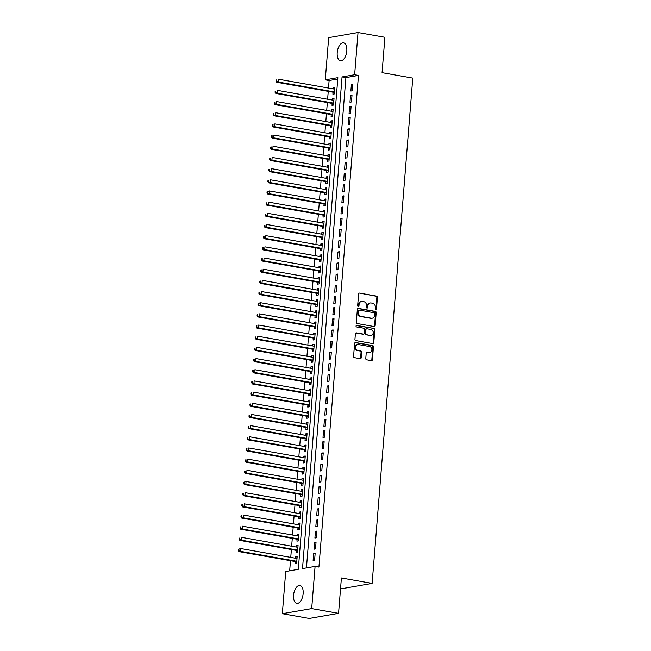 <?xml version="1.0" encoding="UTF-8"?>
<svg xmlns="http://www.w3.org/2000/svg" width="651" height="651" viewBox="0 0 651 651"><rect width="100%" height="100%" fill="white"/><g stroke="black" fill="none" stroke-linecap="round" stroke-linejoin="round"><path stroke-width="0.98" d="M375.773 309.673A0.781 0.659 80.1 0 0 376.498 309.022L377.434 297.369A1.115 0.944 80.1 0 0 376.579 296.107L359.621 293.105A1.115 0.944 80.1 0 0 358.595 294.032L357.659 305.685A0.781 0.659 80.1 0 0 358.978 305.921L359.1 304.416A3.564 3.011 80.1 0 1 361.5 301.437A3.564 3.011 80.1 0 1 362.395 301.437L363.803 301.69A3.564 3.011 80.1 0 1 366.537 305.726L366.415 307.239A0.781 0.659 80.1 0 0 367.734 307.467L367.856 305.962A3.564 3.011 80.1 0 1 370.264 302.984A3.564 3.011 80.1 0 1 371.151 302.984L372.567 303.236A3.564 3.011 80.1 0 1 375.301 307.28L375.179 308.786A0.781 0.659 80.1 0 0 375.773 309.673M375.66 309.64A0.781 0.659 80.1 0 0 375.896 309.127L376.839 297.474A1.115 0.944 80.1 0 0 375.985 296.205L359.621 293.105M358.131 306.54A0.781 0.659 80.1 0 0 358.375 306.027L358.498 304.522L359.1 304.416M366.895 308.086A0.781 0.659 80.1 0 0 367.14 307.573L367.262 306.068L367.856 305.962M293.56 595.266A9.081 4.655 100 0 1 299.932 585.493A9.081 4.655 100 0 1 303.146 593.598A9.081 4.655 100 0 1 296.775 603.379A9.081 4.655 100 0 1 293.56 595.266M337.218 52.641A9.081 4.655 100 0 1 343.59 42.868A9.081 4.655 100 0 1 346.804 50.973A9.081 4.655 100 0 1 340.432 60.755A9.081 4.655 100 0 1 337.218 52.641M365.781 358.546A1.115 0.944 80.1 0 0 366.635 359.808L371.387 360.654A1.115 0.944 80.1 0 0 372.421 359.718L373.462 346.78A1.115 0.944 80.1 0 0 372.608 345.518L355.649 342.516A1.115 0.944 80.1 0 0 354.616 343.443L353.574 356.39A1.115 0.944 80.1 0 0 354.429 357.651L360.174 358.668A1.115 0.944 80.1 0 0 361.207 357.741L361.655 352.199A1.115 0.944 80.1 0 0 360.8 350.938L357.952 350.433A2.978 2.514 80.1 0 1 355.658 347.488A2.978 2.514 80.1 0 1 357.676 344.566A2.978 2.514 80.1 0 1 358.424 344.566L369.589 346.535A2.978 2.514 80.1 0 1 371.876 349.481A2.978 2.514 80.1 0 1 369.858 352.411A2.978 2.514 80.1 0 1 369.117 352.411L367.254 352.077A1.115 0.944 80.1 0 0 366.22 353.005L365.781 358.546M315.084 566.403L318.925 567.078L358.481 75.41L354.64 74.735L342.06 76.924L302.503 568.592L315.084 566.403L311.691 608.587L282.331 613.698L285.724 571.513L298.304 569.324L337.869 77.656L325.28 79.845L328.674 37.66L358.034 32.55L354.64 74.735M358.034 32.55L384.912 37.302L382.064 72.668L412.783 78.104L372.128 583.402L341.409 577.974L338.561 613.34L311.691 608.587M374.13 326.542A1.115 0.944 80.1 0 0 375.163 325.614L376.205 312.667A1.115 0.944 80.1 0 0 375.35 311.406L358.392 308.403A1.115 0.944 80.1 0 0 357.366 309.339L356.325 322.278A1.115 0.944 80.1 0 0 357.171 323.539L374.13 326.542M374.83 329.723L373.788 342.67A1.115 0.944 80.1 0 1 372.763 343.598L355.804 340.595A1.115 0.944 80.1 0 1 354.95 339.334L355.397 333.792A1.115 0.944 80.1 0 1 356.423 332.864L363.299 334.077A1.115 0.944 80.1 0 0 364.332 333.149L364.625 329.479A1.115 0.944 80.1 0 0 363.771 328.21L356.618 326.948A0.781 0.659 80.1 0 1 356.74 325.41L373.975 328.462A1.115 0.944 80.1 0 1 374.83 329.723L374.235 329.829L373.194 342.768L373.788 342.67M340.595 588.13L342.768 588.52L372.128 583.402M316.044 542.242L314.547 542.503L314.01 549.208L315.507 548.948L316.044 542.242M317.843 519.897L316.345 520.157L315.808 526.854L317.306 526.594L317.843 519.897M319.641 497.543L318.144 497.803L317.607 504.509L319.104 504.248L319.641 497.543M321.439 475.197L319.942 475.458L319.405 482.163L320.902 481.903L321.439 475.197M323.238 452.844L321.74 453.104L321.203 459.809L322.701 459.549L323.238 452.844M325.036 430.498L323.539 430.759L323.002 437.464L324.499 437.203L325.036 430.498M326.835 408.153L325.337 408.413L324.8 415.118L326.297 414.858L326.835 408.153M328.633 385.799L327.136 386.059L326.599 392.765L328.096 392.504L328.633 385.799M330.431 363.453L328.934 363.714L328.397 370.419L329.894 370.159L330.431 363.453M332.23 341.108L330.732 341.368L330.195 348.065L331.693 347.805L332.23 341.108M334.028 318.754L332.531 319.014L331.994 325.72L333.491 325.459L334.028 318.754M335.826 296.408L334.329 296.669L333.792 303.374L335.289 303.114L335.826 296.408M337.625 274.055L336.128 274.315L335.59 281.02L337.088 280.76L337.625 274.055M339.423 251.709L337.926 251.97L337.389 258.675L338.886 258.414L339.423 251.709M341.222 229.364L339.724 229.624L339.187 236.329L340.685 236.069L341.222 229.364M343.02 207.01L341.523 207.27L340.986 213.976L342.483 213.715L343.02 207.01M344.818 184.664L343.321 184.925L342.776 191.63L344.281 191.37L344.818 184.664M346.617 162.319L345.12 162.579L344.574 169.276L346.08 169.016L346.617 162.319M348.415 139.965L346.918 140.225L346.373 146.931L347.878 146.67L348.415 139.965M350.214 117.619L348.716 117.88L348.171 124.585L349.668 124.325L350.214 117.619M352.012 95.266L350.515 95.526L349.969 102.231L351.467 101.971L352.012 95.266M358.481 75.41L345.901 77.599L306.45 567.908M352.907 84.093L351.41 84.353L350.873 91.059L352.37 90.798L352.907 84.093M351.109 106.447L349.611 106.707L349.074 113.412L350.572 113.144L351.109 106.447M349.31 128.792L347.813 129.053L347.276 135.758L348.773 135.498L349.31 128.792M347.512 151.138L346.015 151.398L345.478 158.103L346.975 157.843L347.512 151.138M345.714 173.491L344.216 173.752L343.679 180.457L345.176 180.197L345.714 173.491M343.915 195.837L342.418 196.097L341.881 202.803L343.378 202.542L343.915 195.837M342.117 218.183L340.619 218.443L340.082 225.148L341.58 224.888L342.117 218.183M340.318 240.536L338.821 240.797L338.284 247.502L339.781 247.242L340.318 240.536M338.52 262.882L337.023 263.142L336.486 269.848L337.983 269.587L338.52 262.882M336.73 285.236L335.224 285.496L334.687 292.201L336.185 291.933L336.73 285.236M334.931 307.581L333.426 307.842L332.889 314.547L334.386 314.287L334.931 307.581M333.133 329.927L331.628 330.187L331.09 336.892L332.588 336.632L333.133 329.927M331.335 352.281L329.837 352.541L329.292 359.246L330.789 358.986L331.335 352.281M329.536 374.626L328.039 374.886L327.494 381.592L328.991 381.331L329.536 374.626M327.738 396.972L326.241 397.232L325.695 403.937L327.193 403.677L327.738 396.972M325.939 419.325L324.442 419.586L323.897 426.291L325.394 426.031L325.939 419.325M324.141 441.671L322.644 441.931L322.099 448.637L323.596 448.376L324.141 441.671M322.343 464.025L320.845 464.285L320.3 470.99L321.797 470.722L322.343 464.025M320.544 486.37L319.047 486.631L318.502 493.336L319.999 493.076L320.544 486.37M318.746 508.716L317.249 508.976L316.703 515.682L318.209 515.421L318.746 508.716M316.947 531.07L315.45 531.33L314.905 538.035L316.41 537.775L316.947 531.07M315.149 553.415L313.652 553.675L313.115 560.381L314.612 560.12L315.149 553.415M338.561 613.34L309.201 618.45L282.331 613.698M337.755 79.023L329.121 80.521L328.511 88.072M328.25 91.384L327.616 99.245M327.347 102.557L326.712 110.418M326.452 113.73L325.817 121.591M325.549 124.902L324.914 132.771M324.654 136.083L324.019 143.944M323.75 147.256L323.116 155.117M322.855 158.429L322.221 166.29M321.952 169.602L321.325 177.463M321.057 180.775L320.422 188.644M320.154 191.955L319.527 199.816M319.259 203.128L318.624 210.989M318.355 214.301L317.729 222.162M317.46 225.474L316.825 233.335M316.557 236.647L315.93 244.516M315.662 247.828L315.027 255.688M314.759 259L314.132 266.861M313.863 270.173L313.229 278.034M312.96 281.346L312.334 289.207M312.065 292.519L311.43 300.38M311.162 303.691L310.535 311.56M310.267 314.872L309.632 322.733M309.363 326.045L308.737 333.906M308.468 337.218L307.833 345.079M307.573 348.391L306.938 356.252M306.67 359.564L306.035 367.433M305.775 370.745L305.14 378.605M304.871 381.917L304.237 389.778M303.976 393.09L303.342 400.951M303.073 404.263L302.438 412.124M302.178 415.436L301.543 423.305M301.275 426.617L300.64 434.477M300.38 437.789L299.745 445.65M299.476 448.962L298.842 456.823M298.581 460.135L297.946 467.996M297.678 471.308L297.043 479.169M296.783 482.481L296.148 490.349M295.88 493.661L295.245 501.522M294.984 504.834L294.35 512.695M294.081 516.007L293.455 523.868M293.186 527.18L292.551 535.041M292.283 538.353L291.656 546.222M291.388 549.534L290.753 557.394M290.484 560.706L289.671 570.829M329.121 80.521L325.28 79.845M295.294 561.553L295.139 563.514L296.636 563.245L297.173 556.548L295.676 556.808L295.562 558.241M296.189 550.38L296.034 552.333L297.531 552.072L298.068 545.367L296.571 545.628L296.457 547.068M297.092 539.207L296.937 541.16L298.435 540.9L298.972 534.194L297.474 534.455L297.361 535.895M297.987 528.034L297.832 529.987L299.33 529.727L299.867 523.022L298.37 523.282L298.256 524.722M298.89 516.853L298.728 518.814L300.233 518.554L300.77 511.849L299.273 512.109L299.159 513.541M299.785 505.681L299.631 507.642L301.128 507.381L301.665 500.676L300.168 500.936L300.054 502.369M300.689 494.508L300.526 496.461L302.031 496.2L302.569 489.495L301.071 489.755L300.957 491.196M301.584 483.335L301.429 485.288L302.927 485.028L303.464 478.322L301.966 478.583L301.852 480.023M302.487 472.162L302.324 474.115L303.822 473.855L304.367 467.149L302.87 467.41L302.748 468.85M303.382 460.989L303.228 462.942L304.725 462.682L305.262 455.977L303.765 456.237L303.651 457.677M304.286 449.808L304.123 451.77L305.62 451.509L306.165 444.804L304.668 445.064L304.546 446.496M305.181 438.636L305.026 440.589L306.523 440.328L307.06 433.631L305.563 433.892L305.449 435.324M306.084 427.463L305.921 429.416L307.418 429.155L307.964 422.45L306.466 422.711L306.344 424.151M306.979 416.29L306.824 418.243L308.322 417.983L308.859 411.277L307.362 411.538L307.248 412.978M307.882 405.117L307.72 407.07L309.217 406.81L309.762 400.105L308.265 400.365L308.143 401.805M308.777 393.936L308.623 395.898L310.12 395.637L310.657 388.932L309.16 389.192L309.046 390.624M309.681 382.764L309.518 384.725L311.015 384.456L311.56 377.759L310.063 378.019L309.941 379.452M310.576 371.591L310.421 373.544L311.919 373.283L312.456 366.578L310.958 366.839L310.844 368.279M311.479 360.418L311.316 362.371L312.814 362.111L313.359 355.405L311.862 355.666L311.739 357.106M312.374 349.245L312.22 351.198L313.717 350.938L314.254 344.233L312.757 344.493L312.643 345.933M313.277 338.064L313.115 340.025L314.612 339.765L315.157 333.06L313.66 333.32L313.538 334.752M314.173 326.892L314.018 328.853L315.515 328.592L316.052 321.887L314.555 322.147L314.441 323.58M315.076 315.719L314.913 317.672L316.41 317.411L316.956 310.706L315.45 310.966L315.336 312.407M315.971 304.546L315.816 306.499L317.314 306.239L317.851 299.533L316.353 299.794L316.24 301.234M316.866 293.373L316.712 295.326L318.209 295.066L318.754 288.36L317.249 288.621L317.135 290.061M317.769 282.2L317.615 284.153L319.112 283.893L319.649 277.188L318.152 277.448L318.038 278.888M318.665 271.019L318.51 272.981L320.007 272.72L320.544 266.015L319.047 266.275L318.933 267.707M319.568 259.847L319.413 261.8L320.91 261.539L321.448 254.842L319.95 255.102L319.836 256.535M320.463 248.674L320.308 250.627L321.806 250.366L322.343 243.661L320.845 243.922L320.731 245.362M321.366 237.501L321.212 239.454L322.709 239.194L323.246 232.488L321.749 232.749L321.635 234.189M322.261 226.328L322.107 228.281L323.604 228.021L324.141 221.316L322.644 221.576L322.53 223.016M323.165 215.147L323.01 217.108L324.507 216.848L325.044 210.143L323.547 210.403L323.433 211.835M324.06 203.975L323.905 205.936L325.402 205.667L325.939 198.97L324.442 199.23L324.328 200.663M324.963 192.802L324.808 194.755L326.306 194.494L326.843 187.789L325.345 188.049L325.231 189.49M325.858 181.629L325.703 183.582L327.201 183.322L327.738 176.616L326.241 176.877L326.127 178.317M326.761 170.456L326.599 172.409L328.104 172.149L328.641 165.444L327.144 165.704L327.03 167.144M327.656 159.275L327.502 161.236L328.999 160.976L329.536 154.271L328.039 154.531L327.925 155.963M328.56 148.102L328.397 150.064L329.902 149.803L330.439 143.098L328.942 143.358L328.828 144.791M329.455 136.93L329.3 138.883L330.798 138.622L331.335 131.917L329.837 132.177L329.723 133.618M330.358 125.757L330.195 127.71L331.693 127.45L332.238 120.744L330.741 121.005L330.618 122.445M331.253 114.584L331.099 116.537L332.596 116.277L333.133 109.571L331.636 109.832L331.522 111.272M332.156 103.411L331.994 105.364L333.491 105.104L334.036 98.399L332.539 98.659L332.417 100.099M333.052 92.23L332.897 94.192L334.394 93.931L334.931 87.226L333.434 87.486L333.32 88.918M345.901 77.599L342.06 76.924M333.434 87.486L334.891 87.739M351.41 84.353L352.866 84.614M332.539 98.659L333.996 98.919M350.515 95.526L351.971 95.787M331.636 109.832L333.092 110.092M349.611 106.707L351.068 106.959M330.741 121.005L332.197 121.265M348.716 117.88L350.173 118.132M329.837 132.177L331.294 132.438M347.813 129.053L349.27 129.313M328.942 143.358L330.399 143.611M346.918 140.225L348.375 140.486M328.039 154.531L329.496 154.792M346.015 151.398L347.471 151.659M327.144 165.704L328.6 165.964M345.12 162.579L346.576 162.831M326.241 176.877L327.697 177.137M344.216 173.752L345.673 174.004M325.345 188.049L326.802 188.31M343.321 184.925L344.778 185.185M324.442 199.23L325.899 199.483M342.418 196.097L343.874 196.358M323.547 210.403L325.004 210.655M341.523 207.27L342.979 207.531M322.644 221.576L324.1 221.836M340.619 218.443L342.076 218.703M321.749 232.749L323.205 233.009M339.724 229.624L341.181 229.876M320.845 243.922L322.302 244.182M338.821 240.797L340.278 241.057M319.95 255.102L321.407 255.355M337.926 251.97L339.383 252.23M319.047 266.275L320.504 266.528M337.023 263.142L338.479 263.403M318.152 277.448L319.608 277.708M336.128 274.315L337.584 274.576M317.249 288.621L318.705 288.881M335.224 285.496L336.681 285.748M316.353 299.794L317.81 300.054M334.329 296.669L335.786 296.921M315.45 310.966L316.907 311.227M333.426 307.842L334.883 308.102M314.555 322.147L316.012 322.4M332.531 319.014L333.987 319.275M313.66 333.32L315.108 333.581M331.628 330.187L333.084 330.448M312.757 344.493L314.213 344.753M330.732 341.368L332.189 341.62M311.862 355.666L313.31 355.926M329.837 352.541L331.286 352.793M310.958 366.839L312.415 367.099M328.934 363.714L330.391 363.974M310.063 378.019L311.52 378.272M328.039 374.886L329.496 375.147M309.16 389.192L310.617 389.444M327.136 386.059L328.592 386.32M308.265 400.365L309.721 400.625M326.241 397.232L327.697 397.492M307.362 411.538L308.818 411.798M325.337 408.413L326.794 408.665M306.466 422.711L307.923 422.971M324.442 419.586L325.899 419.846M305.563 433.892L307.02 434.144M323.539 430.759L324.995 431.019M304.668 445.064L306.125 445.317M322.644 441.931L324.1 442.192M303.765 456.237L305.221 456.497M321.74 453.104L323.197 453.365M302.87 467.41L304.326 467.67M320.845 464.285L322.302 464.537M301.966 478.583L303.423 478.843M319.942 475.458L321.399 475.71M301.071 489.755L302.528 490.016M319.047 486.631L320.504 486.891M300.168 500.936L301.625 501.189M318.144 497.803L319.6 498.064M299.273 512.109L300.729 512.37M317.249 508.976L318.705 509.237M298.37 523.282L299.826 523.542M316.345 520.157L317.802 520.409M297.474 534.455L298.931 534.715M315.45 531.33L316.907 531.582M296.571 545.628L298.028 545.888M314.547 542.503L316.004 542.763M295.676 556.808L297.133 557.061M313.652 553.675L315.108 553.936M370.264 302.984L369.662 303.089A3.564 3.011 80.1 0 0 367.262 306.068M361.5 301.437L360.898 301.535A3.564 3.011 80.1 0 0 358.498 304.522M374.105 326.533A1.115 0.944 80.1 0 0 374.561 325.712L375.603 312.773A1.115 0.944 80.1 0 0 374.748 311.512L357.822 308.517M374.789 313.644A0.781 0.659 80.1 0 0 374.195 312.757L359.303 310.12A0.781 0.659 80.1 0 0 358.587 310.771L358.457 312.366A3.564 3.011 80.1 0 0 361.191 316.41L371.363 318.209A3.564 3.011 80.1 0 0 372.258 318.209A3.564 3.011 80.1 0 0 374.659 315.23L374.789 313.644M358.709 310.226A0.781 0.659 80.1 0 0 357.985 310.877L358.587 310.771M372.258 318.209L371.656 318.315A3.564 3.011 80.1 0 1 370.761 318.315L360.589 316.516A3.564 3.011 80.1 0 1 357.855 312.472L357.985 310.877M372.73 343.59A1.115 0.944 80.1 0 0 373.194 342.768M355.861 332.97L362.705 334.183A1.115 0.944 80.1 0 0 362.981 334.183L363.584 334.085M356.268 325.541L373.975 328.462M370.435 335.346A2.978 2.514 80.1 0 0 371.184 335.346A2.978 2.514 80.1 0 0 373.202 332.417A2.978 2.514 80.1 0 0 370.907 329.471L366.977 328.779A1.115 0.944 80.1 0 0 365.943 329.707L365.65 333.385A1.115 0.944 80.1 0 0 366.505 334.647L369.841 335.444A2.978 2.514 80.1 0 0 370.59 335.452L371.184 335.346M366.375 328.885A1.115 0.944 80.1 0 0 365.349 329.813L365.943 329.707M369.841 335.444L365.903 334.752A1.115 0.944 80.1 0 1 365.056 333.491L365.349 329.813M374.235 329.829A1.115 0.944 80.1 0 0 373.381 328.568M369.858 352.411L369.263 352.516A2.978 2.514 80.1 0 1 368.515 352.508L366.684 352.191M357.676 344.566L357.074 344.664A2.978 2.514 80.1 0 0 355.055 347.593A2.978 2.514 80.1 0 0 357.35 350.539L357.952 350.433M360.149 358.66A1.115 0.944 80.1 0 0 360.605 357.847L361.053 352.305A1.115 0.944 80.1 0 0 360.198 351.044L357.35 350.539M371.355 360.646A1.115 0.944 80.1 0 0 371.819 359.824L372.86 346.885A1.115 0.944 80.1 0 0 372.006 345.624L355.08 342.629M334.777 89.179L278.433 79.21L278.213 82.01L276.716 82.27L333.515 92.312A1.131 0.96 -99.9 0 1 333.865 92.458L334.476 92.873M276.577 81.025L276.667 79.91L276.073 80.016L275.983 81.131L278.213 82.01L334.549 91.97M276.073 80.016L276.667 79.91M276.716 82.27L275.983 81.131M333.873 100.352L277.538 90.383L277.31 93.183L275.812 93.443L332.612 103.493A1.131 0.96 -99.9 0 1 332.97 103.631L333.581 104.046M275.682 92.198L275.772 91.083L275.17 91.189L275.08 92.304L277.31 93.183L333.654 103.143M275.17 91.189L275.772 91.083M275.812 93.443L275.08 92.304M332.978 111.524L276.634 101.564L276.415 104.355L274.917 104.616L331.717 114.666A1.131 0.96 -99.9 0 1 332.067 114.804L332.677 115.219M274.779 103.371L274.868 102.256L274.274 102.362L274.185 103.476L276.415 104.355L332.751 114.324M274.274 102.362L274.868 102.256M274.917 104.616L274.185 103.476M332.075 122.705L275.739 112.737L275.511 115.528L274.014 115.788L330.814 125.838A1.131 0.96 -99.9 0 1 331.172 125.985L331.782 126.392M273.884 114.552L273.973 113.429L273.371 113.534L273.282 114.649L275.511 115.528L331.855 125.497M273.371 113.534L273.973 113.429M274.014 115.788L273.282 114.649M331.18 133.878L274.836 123.91L274.616 126.701L273.119 126.961L329.919 137.011A1.131 0.96 -99.9 0 1 330.269 137.158L330.879 137.564M272.981 125.724L273.07 124.61L272.476 124.707L272.387 125.83L274.616 126.701L330.952 136.669M272.476 124.707L273.07 124.61M273.119 126.961L272.387 125.83M330.277 145.051L273.941 135.082L273.713 137.882L272.216 138.142L329.015 148.184A1.131 0.96 -99.9 0 1 329.373 148.33L329.984 148.745M272.085 136.897L272.175 135.782L271.573 135.888L271.483 137.003L273.713 137.882L330.057 147.842M271.573 135.888L272.175 135.782M272.216 138.142L271.483 137.003M329.382 156.224L273.038 146.255L272.818 149.055L271.321 149.315L328.12 159.357A1.131 0.96 -99.9 0 1 328.47 159.503L329.089 159.918M271.182 148.07L271.272 146.955L270.678 147.061L270.588 148.176L272.818 149.055L329.154 159.015M270.678 147.061L271.272 146.955M271.321 149.315L270.588 148.176M328.486 167.397L272.142 157.436L271.915 160.227L270.417 160.488L327.217 170.538A1.131 0.96 -99.9 0 1 327.575 170.676L328.185 171.091M270.287 159.243L270.377 158.128L269.774 158.234L269.685 159.349L271.915 160.227L328.259 170.196M269.774 158.234L270.377 158.128M270.417 160.488L269.685 159.349M327.583 178.577L271.239 168.609L271.019 171.4L269.522 171.661L326.322 181.71A1.131 0.96 -99.9 0 1 326.672 181.857L327.29 182.264M269.384 170.424L269.481 169.301L268.879 169.406L268.79 170.521L271.019 171.4L327.355 181.369M268.879 169.406L269.481 169.301M269.522 171.661L268.79 170.521M326.688 189.75L270.344 179.782L270.116 182.573L268.619 182.833L325.419 192.883A1.131 0.96 -99.9 0 1 325.777 193.03L326.387 193.437M268.489 181.596L268.578 180.473L267.976 180.579L267.886 181.702L270.116 182.573L326.46 192.541M267.976 180.579L268.578 180.473M268.619 182.833L267.886 181.702M325.785 200.923L269.441 190.955L269.221 193.746L267.724 194.014L324.524 204.056A1.131 0.96 -99.9 0 1 324.873 204.202L325.492 204.609M267.594 192.769L267.683 191.654L267.081 191.752L266.991 192.875L269.221 193.746L325.557 203.714M267.081 191.752L269.441 190.955L267.683 191.654M267.724 194.014L266.991 192.875M324.89 212.096L268.546 202.127L268.318 204.927L266.82 205.187L323.62 215.229A1.131 0.96 -99.9 0 1 323.978 215.375L324.589 215.79M266.69 203.942L266.78 202.827L266.178 202.933L266.088 204.048L268.318 204.927L324.662 214.887M266.178 202.933L266.78 202.827M266.82 205.187L266.088 204.048M323.986 223.269L267.642 213.308L267.423 216.099L265.925 216.36L322.725 226.41A1.131 0.96 -99.9 0 1 323.075 226.548L323.693 226.963M265.795 215.115L265.885 214L265.282 214.106L265.193 215.221L267.423 216.099L323.759 226.068M265.282 214.106L265.885 214M265.925 216.36L265.193 215.221M323.091 234.441L266.747 224.481L266.519 227.272L265.022 227.533L321.83 237.582A1.131 0.96 -99.9 0 1 322.18 237.729L322.79 238.136M264.892 226.296L264.981 225.173L264.379 225.279L264.29 226.393L266.519 227.272L322.863 237.241M264.379 225.279L264.981 225.173M265.022 227.533L264.29 226.393M322.188 245.622L265.844 235.654L265.624 238.445L264.127 238.705L320.927 248.755A1.131 0.96 -99.9 0 1 321.277 248.902L321.895 249.309M263.997 237.469L264.086 236.346L263.484 236.451L263.395 237.574L265.624 238.445L321.968 248.413M263.484 236.451L264.086 236.346M264.127 238.705L263.395 237.574M321.293 256.795L264.949 246.827L264.721 249.618L263.224 249.878L320.032 259.928A1.131 0.96 -99.9 0 1 320.382 260.075L320.992 260.481M263.094 248.641L263.183 247.526L262.589 247.624L262.491 248.747L264.721 249.618L321.065 259.586M262.589 247.624L263.183 247.526M263.224 249.878L262.491 248.747M320.39 267.968L264.054 257.999L263.826 260.799L262.329 261.059L319.128 271.101A1.131 0.96 -99.9 0 1 319.478 271.247L320.097 271.662M262.198 259.814L262.288 258.699L261.686 258.805L261.596 259.92L263.826 260.799L320.17 270.759M261.686 258.805L262.288 258.699M262.329 261.059L261.596 259.92M319.495 279.141L263.15 269.172L262.923 271.972L261.425 272.232L318.233 282.282A1.131 0.96 -99.9 0 1 318.583 282.42L319.193 282.835M261.295 270.987L261.385 269.872L260.791 269.978L260.693 271.093L262.923 271.972L319.267 281.932M260.791 269.978L261.385 269.872M261.425 272.232L260.693 271.093M318.591 290.313L262.255 280.353L262.027 283.144L260.53 283.405L317.33 293.455A1.131 0.96 -99.9 0 1 317.68 293.593L318.298 294.008M260.4 282.16L260.49 281.045L259.887 281.151L259.798 282.265L262.027 283.144L318.372 293.113M259.887 281.151L260.49 281.045M260.53 283.405L259.798 282.265M317.696 301.494L261.352 291.526L261.124 294.317L259.627 294.577L316.435 304.627A1.131 0.96 -99.9 0 1 316.785 304.774L317.395 305.181M259.497 293.341L259.586 292.218L258.992 292.323L258.903 293.438L261.124 294.317L317.468 304.286M258.992 292.323L259.586 292.218M259.627 294.577L258.903 293.438M316.793 312.667L260.457 302.699L260.229 305.49L258.732 305.75L315.532 315.8A1.131 0.96 -99.9 0 1 315.881 315.947L316.5 316.353M258.602 304.513L258.691 303.399L258.089 303.496L257.999 304.619L260.229 305.49L316.573 315.458M258.089 303.496L260.457 302.699L258.691 303.399M258.732 305.75L257.999 304.619M315.898 323.84L259.554 313.872L259.326 316.671L257.829 316.931L314.636 326.973A1.131 0.96 -99.9 0 1 314.986 327.119L315.597 327.534M257.698 315.686L257.788 314.571L257.194 314.677L257.104 315.792L259.326 316.671L315.67 326.631M257.194 314.677L257.788 314.571M257.829 316.931L257.104 315.792M314.994 335.013L258.659 325.044L258.431 327.844L256.933 328.104L313.733 338.146A1.131 0.96 -99.9 0 1 314.083 338.292L314.702 338.707M256.803 326.859L256.893 325.744L256.291 325.85L256.201 326.965L258.431 327.844L314.775 337.804M256.291 325.85L256.893 325.744M256.933 328.104L256.201 326.965M314.099 346.186L257.755 336.225L257.527 339.016L256.03 339.277L312.838 349.327A1.131 0.96 -99.9 0 1 313.188 349.465L313.798 349.88M255.9 338.032L255.989 336.917L255.395 337.023L255.306 338.138L257.527 339.016L313.872 348.985M255.395 337.023L255.989 336.917M256.03 339.277L255.306 338.138M313.196 357.366L256.86 347.398L256.632 350.189L255.135 350.45L311.935 360.499A1.131 0.96 -99.9 0 1 312.285 360.646L312.903 361.053M255.005 349.213L255.094 348.09L254.492 348.195L254.403 349.31L256.632 350.189L312.976 360.158M254.492 348.195L255.094 348.09M255.135 350.45L254.403 349.31M312.301 368.539L255.957 358.571L255.737 361.362L254.232 361.622L311.04 371.672A1.131 0.96 -99.9 0 1 311.39 371.819L312 372.226M254.102 360.385L254.191 359.262L253.597 359.368L253.508 360.491L255.737 361.362L312.073 371.33M253.597 359.368L254.191 359.262M254.232 361.622L253.508 360.491M311.398 379.712L255.062 369.744L254.834 372.535L253.337 372.803L310.136 382.845A1.131 0.96 -99.9 0 1 310.486 382.991L311.105 383.398M253.206 371.558L253.296 370.443L252.694 370.541L252.604 371.664L254.834 372.535L311.178 382.503M252.694 370.541L255.062 369.744L253.296 370.443M253.337 372.803L252.604 371.664M310.503 390.885L254.159 380.916L253.939 383.716L252.433 383.976L309.241 394.018A1.131 0.96 -99.9 0 1 309.591 394.164L310.201 394.579M252.303 382.731L252.393 381.616L251.799 381.722L251.709 382.837L253.939 383.716L310.275 393.676M251.799 381.722L252.393 381.616M252.433 383.976L251.709 382.837M309.599 402.058L253.263 392.097L253.036 394.888L251.538 395.149L308.338 405.199A1.131 0.96 -99.9 0 1 308.688 405.337L309.306 405.752M251.408 393.904L251.498 392.789L250.895 392.895L250.806 394.01L253.036 394.888L309.38 404.857M250.895 392.895L251.498 392.789M251.538 395.149L250.806 394.01M308.704 413.23L252.36 403.27L252.14 406.061L250.643 406.322L307.443 416.371A1.131 0.96 -99.9 0 1 307.793 416.518L308.403 416.925M250.505 405.085L250.594 403.962L250 404.068L249.911 405.182L252.14 406.061L308.476 416.03M250 404.068L250.594 403.962M250.643 406.322L249.911 405.182M307.801 424.411L251.465 414.443L251.237 417.234L249.74 417.494L306.54 427.544A1.131 0.96 -99.9 0 1 306.898 427.691L307.508 428.098M249.61 416.258L249.699 415.135L249.097 415.24L249.007 416.363L251.237 417.234L307.581 427.202M249.097 415.24L249.699 415.135M249.74 417.494L249.007 416.363M306.906 435.584L250.562 425.616L250.342 428.407L248.845 428.667L305.644 438.717A1.131 0.96 -99.9 0 1 305.994 438.864L306.605 439.27M248.706 427.43L248.796 426.315L248.202 426.413L248.112 427.536L250.342 428.407L306.678 438.375M248.202 426.413L248.796 426.315M248.845 428.667L248.112 427.536M306.003 446.757L249.667 436.788L249.439 439.588L247.941 439.848L304.741 449.89A1.131 0.96 -99.9 0 1 305.099 450.036L305.71 450.451M247.811 438.603L247.901 437.488L247.299 437.594L247.209 438.709L249.439 439.588L305.783 449.548M247.299 437.594L247.901 437.488M247.941 439.848L247.209 438.709M305.107 457.93L248.763 447.961L248.544 450.761L247.046 451.021L303.846 461.071A1.131 0.96 -99.9 0 1 304.196 461.209L304.806 461.624M246.908 449.776L246.998 448.661L246.404 448.767L246.314 449.882L248.544 450.761L304.88 460.721M246.404 448.767L246.998 448.661M247.046 451.021L246.314 449.882M304.204 469.102L247.868 459.142L247.64 461.933L246.143 462.194L302.943 472.244A1.131 0.96 -99.9 0 1 303.301 472.382L303.911 472.797M246.013 460.949L246.102 459.834L245.5 459.94L245.411 461.054L247.64 461.933L303.984 471.902M245.5 459.94L246.102 459.834M246.143 462.194L245.411 461.054M303.309 480.283L246.965 470.315L246.745 473.106L245.248 473.367L302.048 483.416A1.131 0.96 -99.9 0 1 302.398 483.563L303.008 483.97M245.11 472.13L245.199 471.007L244.605 471.112L244.516 472.227L246.745 473.106L303.081 483.075M244.605 471.112L245.199 471.007M245.248 473.367L244.516 472.227M302.406 491.456L246.07 481.488L245.842 484.279L244.345 484.539L301.144 494.589A1.131 0.96 -99.9 0 1 301.503 494.736L302.113 495.142M244.215 483.302L244.304 482.188L243.702 482.285L243.612 483.408L245.842 484.279L302.186 494.247M243.702 482.285L246.07 481.488L244.304 482.188M244.345 484.539L243.612 483.408M301.511 502.629L245.167 492.661L244.947 495.46L243.45 495.72L300.249 505.762A1.131 0.96 -99.9 0 1 300.599 505.908L301.21 506.323M243.311 494.475L243.401 493.36L242.807 493.466L242.717 494.581L244.947 495.46L301.283 505.42M242.807 493.466L243.401 493.36M243.45 495.72L242.717 494.581M300.616 513.802L244.271 503.833L244.044 506.633L242.546 506.893L299.346 516.935A1.131 0.96 -99.9 0 1 299.704 517.081L300.314 517.496M242.416 505.648L242.506 504.533L241.903 504.639L241.814 505.754L244.044 506.633L300.388 516.593M241.903 504.639L242.506 504.533M242.546 506.893L241.814 505.754M299.712 524.975L243.368 515.014L243.149 517.805L241.651 518.066L298.451 528.116A1.131 0.96 -99.9 0 1 298.801 528.254L299.419 528.669M241.513 516.821L241.611 515.706L241.008 515.812L240.919 516.927L243.149 517.805L299.484 527.774M241.008 515.812L241.611 515.706M241.651 518.066L240.919 516.927M298.817 536.147L242.473 526.187L242.245 528.978L240.748 529.239L297.548 539.288A1.131 0.96 -99.9 0 1 297.906 539.435L298.516 539.842M240.618 528.002L240.707 526.879L240.105 526.985L240.016 528.099L242.245 528.978L298.589 538.947M240.105 526.985L240.707 526.879M240.748 529.239L240.016 528.099M297.914 547.328L241.57 537.36L241.35 540.151L239.853 540.411L296.653 550.461A1.131 0.96 -99.9 0 1 297.002 550.608L297.621 551.015M239.723 539.174L239.812 538.052L239.21 538.157L239.12 539.28L241.35 540.151L297.686 550.119M239.21 538.157L239.812 538.052M239.853 540.411L239.12 539.28M297.019 558.501L240.675 548.533L240.447 551.324L238.95 551.592L295.749 561.634A1.131 0.96 -99.9 0 1 296.107 561.78L296.718 562.187M238.819 550.347L238.909 549.232L238.307 549.33L238.217 550.453L240.447 551.324L296.791 561.292M238.307 549.33L240.675 548.533L238.909 549.232M238.95 551.592L238.217 550.453M375.896 309.127L376.498 309.022M358.375 306.027L358.978 305.921M367.14 307.573L367.734 307.467M375.985 296.205L376.579 296.107M376.839 297.474L377.434 297.369M357.855 308.501L358.392 308.403M374.748 311.512L375.35 311.406M375.603 312.773L376.205 312.667M374.561 325.712L375.163 325.614M357.855 312.472L358.457 312.366M360.589 316.516L361.191 316.41M370.761 318.315L371.363 318.209M355.885 332.962L356.423 332.864M362.705 334.183L363.299 334.077M365.056 333.491L365.65 333.385M365.903 334.752L366.505 334.647M366.708 352.175L367.254 352.077M368.515 352.508L369.117 352.411M360.198 351.044L360.8 350.938M361.053 352.305L361.655 352.199M360.605 357.847L361.207 357.741M355.104 342.613L355.649 342.516M372.006 345.624L372.608 345.518M372.86 346.885L373.462 346.78M371.819 359.824L372.421 359.718M333.515 92.312L334.541 92.133M333.865 92.458L334.524 92.344M332.612 103.493L333.637 103.314M332.97 103.631L333.621 103.517M331.717 114.666L332.742 114.486M332.067 114.804L332.726 114.69M330.814 125.838L331.839 125.659M331.172 125.985L331.823 125.871M329.919 137.011L330.944 136.832M330.269 137.158L330.928 137.044M329.015 148.184L330.041 148.005M329.373 148.33L330.024 148.216M328.12 159.357L329.146 159.186M328.47 159.503L329.129 159.389M327.217 170.538L328.242 170.359M327.575 170.676L328.226 170.562M326.322 181.71L327.347 181.531M326.672 181.857L327.331 181.743M325.419 192.883L326.444 192.704M325.777 193.03L326.428 192.916M324.524 204.056L325.549 203.877M324.873 204.202L325.533 204.089M323.62 215.229L324.646 215.058M323.978 215.375L324.629 215.261M322.725 226.41L323.75 226.231M323.075 226.548L323.734 226.434M321.83 237.582L322.847 237.403M322.18 237.729L322.831 237.607M320.927 248.755L321.952 248.576M321.277 248.902L321.936 248.788M320.032 259.928L321.049 259.749M320.382 260.075L321.033 259.961M319.128 271.101L320.154 270.922M319.478 271.247L320.137 271.133M318.233 282.282L319.25 282.103M318.583 282.42L319.234 282.306M317.33 293.455L318.355 293.275M317.68 293.593L318.339 293.479M316.435 304.627L317.452 304.448M316.785 304.774L317.436 304.66M315.532 315.8L316.557 315.621M315.881 315.947L316.541 315.833M314.636 326.973L315.654 326.794M314.986 327.119L315.637 327.005M313.733 338.146L314.759 337.975M314.083 338.292L314.742 338.178M312.838 349.327L313.863 349.148M313.188 349.465L313.839 349.351M311.935 360.499L312.96 360.32M312.285 360.646L312.944 360.532M311.04 371.672L312.065 371.493M311.39 371.819L312.049 371.705M310.136 382.845L311.162 382.666M310.486 382.991L311.145 382.878M309.241 394.018L310.267 393.847M309.591 394.164L310.25 394.05M308.338 405.199L309.363 405.02M308.688 405.337L309.347 405.223M307.443 416.371L308.468 416.192M307.793 416.518L308.452 416.396M306.54 427.544L307.565 427.365M306.898 427.691L307.549 427.577M305.644 438.717L306.67 438.538M305.994 438.864L306.654 438.75M304.741 449.89L305.767 449.711M305.099 450.036L305.75 449.922M303.846 461.071L304.871 460.892M304.196 461.209L304.855 461.095M302.943 472.244L303.968 472.065M303.301 472.382L303.952 472.268M302.048 483.416L303.073 483.237M302.398 483.563L303.057 483.449M301.144 494.589L302.17 494.41M301.503 494.736L302.154 494.622M300.249 505.762L301.275 505.583M300.599 505.908L301.258 505.794M299.346 516.935L300.371 516.764M299.704 517.081L300.355 516.967M298.451 528.116L299.476 527.937M298.801 528.254L299.46 528.14M297.548 539.288L298.573 539.109M297.906 539.435L298.557 539.321M296.653 550.461L297.678 550.282M297.002 550.608L297.662 550.494M295.749 561.634L296.775 561.455M296.107 561.78L296.758 561.667M358.514 310.226L359.108 310.12M366.098 328.885L366.7 328.779"/></g></svg>

